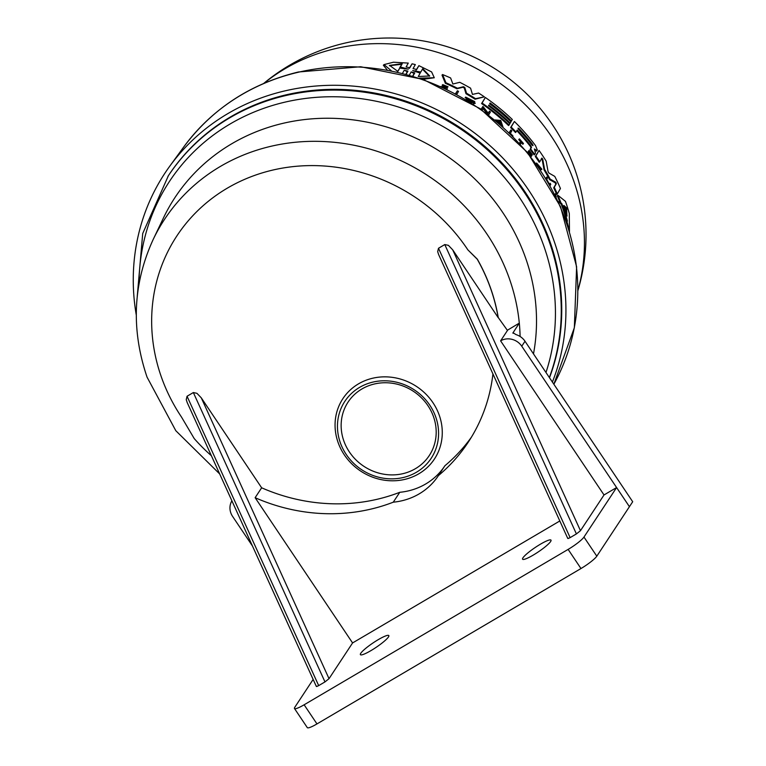 <?xml version="1.0" encoding="UTF-8"?>
<svg xmlns="http://www.w3.org/2000/svg" width="766" height="766" viewBox="0 0 766 766"><rect width="100%" height="100%" fill="white"/><g stroke="black" fill="none" stroke-linecap="round" stroke-linejoin="round"><path stroke-width="1.15" d="M520.104 336.485A196.173 181.37 -146.6 0 0 519.3 323.118A196.173 181.37 -146.6 0 0 509.438 278.795A196.173 181.37 -146.6 0 0 336.379 142.524A196.173 181.37 -146.6 0 0 153.181 239.48C132.968 283.592 130.919 329.476 147.053 377.14L175.807 430.703L219.66 473.924M549.49 377.734A216.979 200.615 -146.6 0 0 549.892 241.395A216.979 200.615 -146.6 0 0 371.97 92.581A216.979 200.615 -146.6 0 0 168.415 175.653L142.715 233.506L137.229 296.519M340.276 442.604A51.715 47.818 -146.6 0 0 404.687 477.151A51.715 47.818 -146.6 0 0 435.758 417.03A51.715 47.818 -146.6 0 0 371.347 382.483A51.715 47.818 -146.6 0 0 340.276 442.604M343.8 440.843A48.603 44.935 -146.6 0 0 404.333 473.311A48.603 44.935 -146.6 0 0 433.537 416.809A48.603 44.935 -146.6 0 0 373.004 384.34A48.603 44.935 -146.6 0 0 343.8 440.843M439.282 415.268A54.826 50.69 33.4 0 1 406.344 478.999A54.826 50.69 33.4 0 1 338.055 442.384A54.826 50.69 33.4 0 1 371.003 378.643A54.826 50.69 33.4 0 1 439.282 415.268M316.454 686.077L316.731 686.518L318.685 685.608L187.057 396.252L186.243 399.641L187.191 402.533L316.339 686.451M201.276 397.832L196.967 393.331L193.348 392.546L324.976 681.912L329.026 678.676L201.276 397.832L261.646 487.798A180.039 166.461 -146.6 0 0 399.785 492.299A67.274 62.199 -146.6 0 0 444.768 465.948M360.786 653.264A17.111 2.691 146.1 0 1 375.675 641.219A17.111 2.691 146.1 0 1 388.822 635.588A17.111 2.691 146.1 0 1 388.448 636.986A17.111 2.691 146.1 0 1 373.559 649.022A17.111 2.691 146.1 0 1 360.403 654.652A17.111 2.691 146.1 0 1 360.786 653.264M522.958 557.811A17.111 2.691 146.1 0 1 537.856 545.765A17.111 2.691 146.1 0 1 551.003 540.135A17.111 2.691 146.1 0 1 550.62 541.533A17.111 2.691 146.1 0 1 535.731 553.569A17.111 2.691 146.1 0 1 522.584 559.199A17.111 2.691 146.1 0 1 522.958 557.811M576.405 533.931L580.465 530.694L452.706 249.84L448.407 245.34L444.778 244.565L576.405 533.931L570.124 537.627L438.497 248.261L437.673 251.66L438.621 254.542L567.778 538.469M567.893 538.096L568.171 538.527L570.124 537.627M294.479 708.502L307.31 727.633A15.55 2.451 -33.9 0 0 309.033 727.7A15.55 2.451 -33.9 0 0 316.971 723.918L580.973 568.535A15.55 2.451 -33.9 0 0 590.816 561.851A15.55 2.451 -33.9 0 0 596.81 556.183L629.422 506.69L616.592 487.559L583.97 537.052A15.55 2.451 146.1 0 1 577.985 542.721A15.55 2.451 146.1 0 1 568.133 549.394L304.131 704.787A15.55 2.451 146.1 0 1 296.193 708.569A15.55 2.451 146.1 0 1 294.479 708.502A15.55 2.451 146.1 0 1 294.824 707.238L313.141 679.432M452.706 249.84L498.178 317.603A180.039 166.461 -146.6 0 0 477.247 259.224L467.873 249.869L477.304 259.138A180.039 166.461 33.4 0 1 490.738 288.552A180.039 166.461 33.4 0 1 498.235 317.517L507.465 330.452L500.61 340.851L604.02 494.96L580.465 530.694M507.341 330.27L519.3 323.118L512.904 332.999M552.391 382.062A221.259 204.57 -146.6 0 0 555.963 246.662A221.259 204.57 -146.6 0 0 380.29 90.091A221.259 204.57 -146.6 0 0 169.774 166.174A221.259 204.57 -146.6 0 0 136.291 315.085M566.763 223.567L566.735 221.441A203.258 187.929 -146.6 0 0 564.159 212.67A203.258 187.929 -146.6 0 0 561.287 204.263L561.861 203.699L560.98 202.971A204.254 188.838 -146.6 0 0 557.887 195.273L565.461 201.353A202.483 187.201 33.4 0 1 569.31 213.542L569.454 231.658M475.293 103.219L470.573 102.165A205.805 190.274 -146.6 0 0 468.754 101.035L466.149 98.757L465.68 97.11L474.786 101.629L467.164 98.029L467.49 99.187L473.532 102.472A205.441 189.939 -146.6 0 0 471.368 101.102L471.54 100.815A205.345 189.853 33.4 0 1 475.293 103.219L473.197 103.965M473.484 101.169L472.948 101.696L474.259 102.146L474.786 101.629M446.865 86.367L446.31 86.912L447.497 87.305L448.043 86.769L443.907 85.409L446.434 87.305L447.334 88.674L446.817 89.191M440.948 86.472L446.233 87.87L442.748 84.624L448.043 86.769M445.688 88.416L442.968 86.309L442.193 85.17L442.748 84.624M536.64 163.043L541.888 169.209L537.234 163.962L537.205 165.178M541.409 168.874L540.873 169.401L541.351 169.736L541.888 169.209M391.206 70.654L384.034 64.593L393.427 62.218L408.288 63.09L406.114 66.939L409.82 67.791L412.079 63.808L415.325 64.593L413.056 68.576L416.685 69.524L418.897 65.646L431.612 71.918L434.284 77.749L419.548 78.151M403.021 68.519L399.756 67.619L402.265 63.674L389.578 65.397L397.889 71.42L399.766 68.097L408.297 69.132L400.388 66.996L402.265 63.674M399.756 67.619L400.388 66.996M422.755 68.624L420.812 72.023L412.683 70.577L420.189 73.115L418.246 76.514L429.716 75.978L422.755 68.624M417.116 71.956L420.218 72.607L420.812 72.023M429.381 76.246L422.813 69.514M409.207 68.385L412.079 63.808M387.184 69.898L383.354 65.254L384.034 64.593M406.21 74.149L407.933 71.114L404.237 70.261L402.562 73.201M405.97 74.082L407.32 71.717L405.434 70.826M401.633 64.296L389.377 65.694M397.257 72.042L399.766 68.097M416.082 70.118L418.897 65.646M434.284 77.749L422.928 79.31M412.73 75.997L414.176 73.469L412.06 72.454M412.558 76.763L414.77 72.875L411.16 71.918L409.389 75.02M455.186 94.17L457.398 90.781A204.886 189.422 33.4 0 1 458.528 91.374L456.871 94.237A205.805 190.274 -146.6 0 0 455.732 93.644L457.398 90.781M509.189 132.575L510.941 129.971A204.886 189.422 33.4 0 1 511.832 130.852L510.376 133.332A205.671 190.15 33.4 0 1 513.019 136.042L512.894 136.252M509.333 132.719L510.941 129.971M519.482 143.185L520.449 141.528A204.177 188.771 -146.6 0 0 518.745 139.613L519.396 138.866A204.886 189.422 33.4 0 1 523.475 143.529L523.331 143.759A204.953 189.489 -146.6 0 0 521.78 141.949L520.44 144.238M521.387 142.61A204.177 188.771 -146.6 0 1 522.814 144.276L523.331 143.759M518.745 139.613L519.396 138.866M520.449 141.528L520.966 141.011A204.953 189.489 -146.6 0 0 519.262 139.096M519.616 143.328L520.966 141.011M540.873 169.401L537.11 164.422M527.582 152.558L529.067 150.404A204.886 189.422 33.4 0 1 532.351 154.722L532.217 154.962A204.953 189.489 -146.6 0 0 529.622 151.534L529.143 152.348A205.221 189.729 33.4 0 1 531.738 155.776L531.537 156.111A205.326 189.834 -146.6 0 0 528.952 152.683L528.425 153.593M529.229 152.214A204.177 188.771 -146.6 0 1 531.69 155.479L532.217 154.962M527.707 152.721L529.067 150.404M531.537 156.111L531.02 156.628A204.541 189.116 -146.6 0 0 528.55 153.363M549.356 184.242L550.17 183.246A204.886 189.422 33.4 0 1 550.764 184.395L550.103 185.544M549.481 184.443L550.17 183.246M545.967 178.478L546.809 177.023A204.886 189.422 33.4 0 1 547.431 178.143L546.723 179.359A205.269 189.786 33.4 0 1 549.299 184.137M547.106 180.374A205.326 189.834 -146.6 0 0 546.637 179.512L546.618 179.55M545.842 178.277L546.809 177.023M500.792 124.839L500.543 124.13A204.714 189.259 -146.6 0 0 497.661 121.603L498.178 121.095L496.234 120.913A205.805 190.274 -146.6 0 0 495.056 119.927L500.734 120.444L502.946 126.84M500.543 124.13L501.06 123.623A205.489 189.987 -146.6 0 0 498.178 121.095M501.816 125.806L501.06 123.623M499.92 122.359L500.236 121.296L498.503 121.124A205.432 189.939 33.4 0 1 500.926 123.249L500.236 121.296M497.661 121.603L496.952 121.535M499.719 121.804L499.231 121.756M481.058 109.289L482.953 106.417L488.258 113.234L489.445 111.204A204.886 189.422 33.4 0 1 490.432 111.951L488.737 114.843A205.805 190.274 -146.6 0 0 487.76 114.086L483.509 107.939L482.293 110.026A205.805 190.274 -146.6 0 0 481.268 109.299L482.953 106.417M487.463 114.22L482.992 108.456M488.143 113.071L489.445 111.204M558.481 202.042L558.73 201.621A204.838 189.384 33.4 0 1 559.218 202.856L559.017 203.21M554.785 194.353L555.388 193.731L556.193 197.178M554.9 194.574L555.388 193.731M471.416 101.983A204.656 189.212 -146.6 0 0 470.841 101.619L471.54 100.815M470.841 101.619L471.368 101.102M472.948 101.696L468.256 98.584M566.735 221.441L567.347 220.838A204.043 188.647 -146.6 0 0 561.861 203.699M566.926 223.404L567.347 220.838M569.291 230.892A204.254 188.838 -146.6 0 0 567.376 222.963M566.907 215.514L566.61 207.912L563.891 205.432L563.958 206.274A203.632 188.264 33.4 0 1 566.907 215.514L567.108 216.022M563.805 205.518L563.958 206.274M561.287 204.263L560.396 203.536A203.469 188.12 -146.6 0 0 557.313 195.837L557.887 195.273M560.396 203.536L560.98 202.971M566.562 214.356L566.017 208.496L564.121 206.724M509.83 123.728L509.064 125.04A204.254 188.838 -146.6 0 0 482.092 103.037L485.328 97.493A202.483 187.201 33.4 0 1 512.32 119.477L511.458 120.951A202.952 187.632 -146.6 0 0 490.087 102.97L489.618 103.783A203.21 187.881 33.4 0 1 510.979 121.765L510.213 123.067A203.622 188.264 -146.6 0 0 488.852 105.086L488.469 105.737A203.833 188.455 33.4 0 1 509.83 123.728M482.092 103.037L481.575 103.554A203.469 188.12 -146.6 0 1 508.547 125.547L509.064 125.04M510.213 123.067L509.696 123.575A202.846 187.536 -146.6 0 0 488.488 105.718M481.575 103.554L485.328 97.493M489.723 103.592A202.167 186.914 -146.6 0 1 510.941 121.459L511.458 120.951M535.491 145.559L537.32 149.964L536.947 150.605L534.409 148.968L535.463 153.123L534.706 154.416A204.254 188.838 -146.6 0 0 530.599 148.92L531.508 147.369L530.819 145.808A203.632 188.264 -146.6 0 0 517.174 130.067L516.035 132.02A204.254 188.838 -146.6 0 0 511.152 127.06L514.398 121.497A202.483 187.201 33.4 0 1 535.491 145.559M516.035 132.02L515.518 132.528A203.469 188.12 -146.6 0 0 510.635 127.568L514.398 121.497M510.635 127.568L511.152 127.06M534.706 154.416L534.189 154.933A203.469 188.12 -146.6 0 0 530.072 149.437L530.982 147.886L530.292 146.316A202.856 187.546 -146.6 0 0 516.801 130.718M530.072 149.437L530.599 148.92M531.834 144.831C533.222 146.143 533.385 145.875 532.313 144.018A202.952 187.641 -146.6 0 0 519.3 128.87C517.768 127.702 517.615 127.97 518.821 129.693A203.22 187.881 33.4 0 1 531.834 144.831C533.222 146.143 533.385 145.875 532.313 144.018L531.795 144.535A202.176 186.923 -146.6 0 0 518.783 129.387L519.3 128.87C517.768 127.702 517.615 127.97 518.821 129.693M536.947 150.605L536.42 151.122L534.773 150.251M536.43 151.113L536.937 150.615M459.753 82.307A202.483 187.201 33.4 0 1 470.573 88.167L472.45 94.409L478.616 93.05A202.483 187.201 33.4 0 1 484.371 96.842L475.562 98.69A204.254 188.838 -146.6 0 0 466.542 93.213L464.79 87.458L463.44 86.721L457.417 88.243A204.254 188.838 -146.6 0 0 445.936 82.757L442.566 74.541A202.483 187.201 33.4 0 1 450.609 77.96L452.888 84.021L459.753 82.307M484.371 96.842L475.035 99.207A203.469 188.12 -146.6 0 0 466.015 93.739L464.253 87.985L462.894 87.257L456.871 88.779A203.469 188.12 -146.6 0 0 445.381 83.302L442.001 75.097L442.566 74.541M445.381 83.302L445.936 82.757M456.871 88.779L457.417 88.243M475.035 99.207L475.562 98.69M466.015 93.739L466.542 93.213M554.766 176.391A202.483 187.201 33.4 0 1 560.444 188.493L557.313 193.942A204.254 188.838 -146.6 0 0 554.268 187.268L556.365 183.649L555.81 182.298L550.132 179.072A204.254 188.838 -146.6 0 0 544.578 169.305L542.721 159.117L541.926 158.083L539.8 161.741A204.254 188.838 -146.6 0 0 535.836 155.977L539.063 150.442A202.483 187.201 33.4 0 1 546.168 161.147L548.063 171.527L548.916 173.039L554.766 176.391M539.8 161.741L539.264 162.268A203.469 188.12 -146.6 0 0 535.31 156.503L539.063 150.442M535.31 156.503L535.836 155.977M557.313 193.942L556.748 194.497A203.469 188.12 -146.6 0 0 553.713 187.823L555.81 184.194L555.254 182.844L549.586 179.608A203.469 188.12 -146.6 0 0 544.042 169.832L542.184 159.644L541.399 158.6M544.042 169.832L544.578 169.305M549.586 179.608L550.132 179.072M553.713 187.823L554.268 187.268M467.873 249.869A176.755 163.417 -146.6 0 0 247.121 178.306A176.755 163.417 -146.6 0 0 161.31 376.862A176.755 163.417 -146.6 0 0 181.619 417.24A19.447 3.064 -33.9 0 1 181.609 417.25L194.229 438.592A180.039 166.461 -146.6 0 0 211.387 455.732M187.057 396.252L193.348 392.546M559.822 520.966L352.58 642.942L255.126 497.699A180.039 166.461 -146.6 0 0 393.264 502.19A67.274 62.199 33.4 0 0 438.315 475.743A67.274 62.199 33.4 0 0 438.391 475.629L444.912 465.738A180.039 166.461 -146.6 0 0 471.454 437.118M438.497 248.261L444.778 244.565M393.264 502.19L399.785 492.299M438.391 475.629A180.039 166.461 -146.6 0 0 468.285 442.135A180.039 166.461 -146.6 0 0 492.931 373.942M616.592 487.559L604.02 494.96M352.58 642.942L329.026 678.676M324.976 681.912L318.685 685.608M255.126 497.699L261.646 487.798M513.048 333.287A196.173 181.37 -146.6 0 0 512.99 332.693L516.035 334.618A15.55 14.382 -146.6 0 1 525.016 341.253L632.697 501.74L629.422 506.69M252.464 546.024L232.586 516.399A15.55 14.382 33.4 0 1 231.906 500.849M500.61 340.851A15.55 14.382 33.4 0 1 521.751 346.203L629.432 506.68M533.49 353.882A199.457 184.415 -146.6 0 0 525.62 258.018A199.457 184.415 -146.6 0 0 349.669 119.467A199.457 184.415 -146.6 0 0 163.397 218.051L153.181 239.48M545.976 372.496A212.929 196.862 -146.6 0 0 543.812 245.963A212.929 196.862 -146.6 0 0 312.729 97.646A212.929 196.862 -146.6 0 0 139.058 283.516M549.356 377.533A216.979 200.615 -146.6 0 0 549.404 242.142A216.979 200.615 -146.6 0 0 371.481 93.328A216.979 200.615 -146.6 0 0 167.926 176.391M568.133 549.394L580.973 568.535M567.874 227.301A220.187 203.574 33.4 0 1 553.856 384.235L574.347 327.733L576.616 266.788L560.52 206.648L527.477 152.434L480.33 108.772L423.11 79.377L360.681 66.747L298.367 71.994C250.377 83.724 212.105 108.801 183.562 147.206A220.187 203.574 33.4 0 1 297.888 72.349A220.187 203.574 33.4 0 1 567.874 227.301M577.947 290.19A195.943 181.159 -146.6 0 0 575.62 186.54A195.943 181.159 -146.6 0 0 264.002 83.293M445.113 87.831L445.668 87.286M407.32 71.717L407.933 71.114M414.176 73.469L414.77 72.875M442.968 86.309L443.524 85.763M566.017 208.496L566.61 207.912M566.409 209.731L567.003 209.147M530.292 146.316L530.819 145.808M530.982 147.886L531.508 147.369M535.204 150.634L535.731 150.117M462.894 87.257L463.44 86.721M464.253 87.985L464.79 87.458M542.184 159.644L542.721 159.117M555.254 182.844L555.81 182.298M555.81 184.194L556.365 183.649M596.81 556.183L583.97 537.052M316.971 723.918L304.131 704.787M521.751 346.203L525.016 341.253M465.144 97.636L465.68 97.11M536.114 163.56L536.64 163.034M183.562 147.206L169.774 166.174M577.937 290.496A196.632 196.632 0 0 0 263.724 83.417"/></g></svg>
